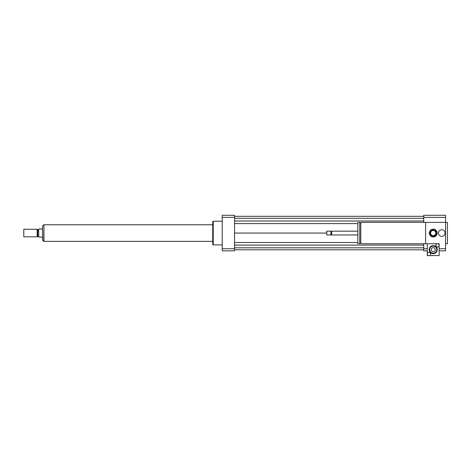 <?xml version="1.0" encoding="UTF-8"?>
<svg xmlns="http://www.w3.org/2000/svg" width="471" height="471" viewBox="0 0 471 471"><rect width="100%" height="100%" fill="white"/><g stroke="black" fill="none" stroke-linecap="round" stroke-linejoin="round"><path stroke-width="0.71" d="M438.442 233.057A3.321 3.321 0 0 1 443.417 230.184A3.321 3.321 0 0 1 443.417 235.93A3.321 3.321 0 0 1 438.442 233.057M428.28 255.576L427.297 255.576L427.297 254.063A1.66 1.66 0 0 1 428.957 252.403A1.66 1.66 0 0 1 430.618 254.063A1.66 1.66 0 0 1 428.957 255.724A1.66 1.66 0 0 1 427.297 254.063L427.297 243.725L360.774 243.725L360.774 222.389L445.554 222.389L445.554 250.837L439.155 250.837M425.637 243.725L425.637 222.389M360.774 242.777L359.732 242.777M359.732 243.725L359.732 222.389L357.836 222.389L357.836 243.725L359.732 243.725M357.836 234.952L331.637 234.952L331.637 231.161L357.836 231.161M331.637 234.952L331.278 234.599L331.278 231.514L331.637 231.161M330.925 234.952L330.925 231.161L326.774 231.161L326.774 234.952L330.925 234.952L331.278 234.599M326.774 234.952L326.774 231.161M445.554 243.725L447.45 243.725L447.45 222.389L445.554 222.389L445.554 215.276L423.741 215.276L423.741 217.372L445.554 217.372M427.297 250.837L423.741 250.837L423.741 243.725M423.741 222.389L423.741 217.372M423.741 248.735L427.297 248.735M439.155 248.735L445.554 248.735M222.224 244.908L213.216 244.908L213.216 221.205L222.224 221.205M213.216 244.908L212.739 244.437L212.739 221.676L213.216 221.205M234.552 215.276L234.552 250.837L222.224 250.837L222.224 215.276L234.552 215.276M234.552 217.372L222.224 217.372M234.552 248.735L222.224 248.735M234.552 221.011L423.741 221.011M234.552 223.595L357.836 223.595M234.552 218.309L423.741 218.309M234.552 216.319L423.741 216.319M234.552 233.057L326.538 233.057M234.552 249.795L423.741 249.795M234.552 247.805L423.741 247.805M234.552 245.103L423.741 245.103M234.552 242.518L357.836 242.518M42.514 228.317L42.043 229.024L38.722 229.024L38.722 237.084L42.043 237.084L42.514 237.796M43.703 224.832L42.514 226.015L42.514 240.098L43.703 241.282L43.938 224.832M23.785 229.265L23.785 236.848L37.156 236.848L37.156 229.265L23.785 229.265L23.785 236.848M37.156 229.265L37.774 229.618L37.774 236.495L37.156 236.848M37.774 229.618L38.722 229.618M212.739 224.761L43.938 224.761L43.938 241.352L212.739 241.352M432.343 229.854L430.382 231.343A3.321 3.321 0 0 0 430.011 232.221L430.323 234.664A3.321 3.321 0 0 0 430.894 235.418L433.167 236.377A3.321 3.321 0 0 0 434.103 236.259L436.069 234.77A3.321 3.321 0 0 0 436.434 233.893L436.128 231.449A3.321 3.321 0 0 0 435.557 230.696L433.285 229.736A3.321 3.321 0 0 0 432.343 229.854M432.349 236.99L435.051 236.648A4.033 4.033 0 0 0 436.193 235.783L437.247 233.275A4.033 4.033 0 0 0 437.07 231.85L435.428 229.677A4.033 4.033 0 0 0 434.103 229.124L431.401 229.465A4.033 4.033 0 0 0 430.258 230.331L429.199 232.839A4.033 4.033 0 0 0 429.381 234.264L431.024 236.436A4.033 4.033 0 0 0 432.349 236.99M432.902 230.466A2.608 2.608 0 0 1 435.628 234.069A2.608 2.608 0 0 1 431.148 234.635A2.608 2.608 0 0 1 432.902 230.466M427.297 243.725L439.155 243.725L439.155 245.385A1.66 1.66 0 0 1 436.664 246.822A1.66 1.66 0 0 1 436.664 243.949A1.66 1.66 0 0 1 439.155 245.385L439.155 255.576L429.64 255.576M435.257 249.654A2.031 2.031 0 0 1 432.207 251.408A2.031 2.031 0 0 1 432.207 247.893A2.031 2.031 0 0 1 435.257 249.654M429.67 249.654A3.556 3.556 0 0 1 435.004 246.574A3.556 3.556 0 0 1 435.004 252.733A3.556 3.556 0 0 1 429.67 249.654M429.193 249.654A4.033 4.033 0 0 1 435.239 246.162A4.033 4.033 0 0 1 435.239 253.145A4.033 4.033 0 0 1 429.193 249.654M360.774 223.336L359.732 223.336M331.278 231.514L330.925 231.161M37.774 236.495L38.722 236.495"/></g></svg>
